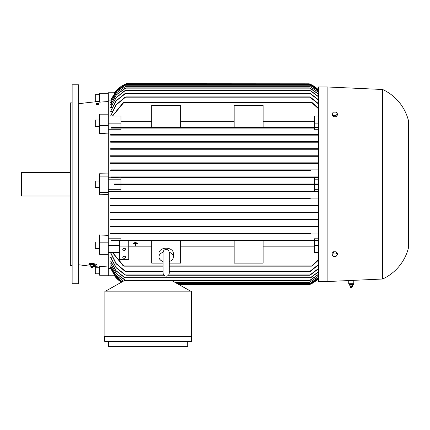 <?xml version="1.0" encoding="UTF-8"?>
<svg xmlns="http://www.w3.org/2000/svg" width="430" height="430" viewBox="0 0 430 430"><rect width="100%" height="100%" fill="white"/><g stroke="black" fill="none" stroke-linecap="round" stroke-linejoin="round"><path stroke-width="0.64" d="M169.248 270.088L169.248 273.104C169.065 274.974 168.039 275.995 166.174 276.178C164.303 275.995 163.282 274.974 163.099 273.104L163.099 252.598M163.099 261.521A7.235 5.117 0 0 1 158.939 256.887A7.235 5.117 0 0 1 163.11 252.254M169.248 252.582L169.248 252.491C169.033 250.588 168.006 249.561 166.174 249.416C164.341 249.561 163.314 250.588 163.099 252.491M169.237 252.254A7.235 5.117 0 0 1 173.408 256.887A7.235 5.117 0 0 1 169.248 261.521M158.939 256.887L158.939 253.308A7.235 5.117 0 0 1 166.174 248.196A7.235 5.117 0 0 1 173.408 253.308L173.408 256.887M163.099 263.112L151.704 263.112L151.704 240.95L180.638 240.95L180.638 263.112L169.248 263.112M234.167 240.95L263.106 240.95L263.106 263.112L234.167 263.112L234.167 240.95L180.638 240.95M180.638 246.852L234.167 246.852M263.106 246.852L314.464 246.852M318.442 252.544L314.464 252.544L314.464 240.95L263.106 240.95M128.737 246.852L151.704 246.852M151.704 240.95L119.696 240.95L119.696 246.917L128.737 246.917L128.737 240.95M136.874 242.902L133.983 242.902M135.611 243.719L137.6 243.719L135.611 243.719M135.251 243.719L133.262 243.719L135.251 243.719M137.6 243.461L133.262 243.461L137.6 243.719M136.154 242.337L134.708 242.337M135.611 243.977L135.611 245.379L135.251 245.379L135.251 243.977M119.696 246.917L119.696 259.704L128.737 259.704L128.737 246.917M122.77 257.274A1.446 1.021 0 0 1 124.216 256.248A1.446 1.021 0 0 1 125.662 257.274A1.446 1.021 0 0 1 124.216 258.296A1.446 1.021 0 0 1 122.77 257.274M122.77 249.346A1.446 1.021 0 0 1 124.216 248.32A1.446 1.021 0 0 1 125.662 249.346A1.446 1.021 0 0 1 124.216 250.368A1.446 1.021 0 0 1 122.77 249.346M119.696 252.544L108.306 252.544L108.306 245.379L119.696 245.379M108.306 238.795L120.964 238.795L120.964 240.408L111.359 240.408L111.628 240.95L318.442 240.95M108.306 245.379L108.306 242.821L99.626 242.821L99.626 254.334L108.306 254.334L108.306 252.544M123.964 240.682L123.829 240.95M123.028 240.526L124.06 240.832M111.359 240.408L318.442 240.408L314.464 240.408L314.464 238.795L318.442 238.795M311.368 240.832L312.395 240.526M123.243 265.907L112.45 252.544M124.06 266.132L123.028 265.686M112.644 252.544L123.964 266.175L163.099 266.175M312.395 265.686L311.368 266.132M169.248 266.175L311.46 266.175L318.442 259.763M318.442 260.171L312.185 265.907M314.464 245.379L318.442 245.379M120.964 240.408L314.464 240.408M125.71 226.486L125.517 226.846L309.906 226.846L110.655 226.846L110.655 226.304L318.442 226.304L110.655 226.304M110.655 219.794L125.286 219.52L124.931 219.794L318.442 219.794L110.655 219.794L110.655 219.252L318.442 219.252L110.655 219.252M125.646 212.737L309.777 212.737L110.655 212.737L110.655 212.2L318.442 212.2L110.655 212.2M125.635 205.685L309.793 205.685L110.655 205.685L110.655 205.142L318.442 205.142L125.367 205.142M310.24 198.633L110.655 198.633L110.655 198.09L318.442 198.09L310.412 198.09L309.708 198.364L310.24 198.633L110.655 198.633M151.704 127.565L151.704 105.404L180.638 105.404L180.638 127.565L120.964 127.565L120.964 123.136L108.306 123.136L108.306 176.117L99.626 176.117L99.626 192.393L108.306 192.393L108.306 189.318L120.964 189.318L120.964 191.038L111.005 191.038L124.996 191.038L125.657 191.312L125.082 191.581L318.442 191.581L110.655 191.581L110.655 191.291L108.306 191.291M108.306 242.821L108.306 192.393M110.655 233.899L125.603 233.899L125.85 233.624L125.603 233.899L318.442 233.899L110.655 233.899L110.655 233.356L310.385 233.356M110.655 233.356L310.433 233.356M124.695 233.495L125.936 233.759M309.82 233.899L309.573 233.624L309.82 233.899M309.487 233.759L310.729 233.495M111.214 190.899L110.284 191.592M120.964 189.318L120.964 184.529L314.464 184.529L314.464 189.318L318.442 189.318M120.964 191.038L314.464 191.038L314.464 189.318M314.464 177.477L314.464 183.986L120.964 183.986L120.964 177.477L318.442 177.477L309.767 177.203L318.442 176.934L110.655 176.934L125.657 177.203L111.005 177.477M108.306 189.318L108.306 179.192L120.964 179.192M309.681 183.986L114.455 183.986L114.455 184.529L309.713 184.529L309.036 184.255L309.713 183.986L318.442 183.986M126.388 184.255L125.716 184.529M318.442 184.529L309.713 184.529M110.284 176.918L111.214 177.617M108.306 177.225L110.655 177.225L110.655 176.934M108.306 179.192L108.306 176.117M125.001 177.477L310.428 177.477M125.082 176.934L310.347 176.934L309.772 177.219L310.347 176.934M125.082 191.581L110.655 191.581M310.347 191.581L309.767 191.312L310.428 191.038L314.464 191.038M125.001 191.038L310.422 191.038M110.655 198.09L125.012 198.09L125.721 198.364L125.184 198.633M125.012 198.09L310.412 198.09M110.257 205.142L125.882 205.142M125.888 205.685L110.257 205.685M124.883 205.357L126.157 205.47M318.442 205.685L309.793 205.685L309.423 205.293M309.272 205.449L310.541 205.357M125.969 212.737L110.284 212.737M124.856 212.393L126.119 212.544M309.777 212.737L318.442 212.737M309.304 212.544L310.567 212.393M124.157 219.424L125.323 219.617M310.492 219.794L310.137 219.52L310.492 219.794M310.1 219.617L311.266 219.424M125.517 226.846L110.655 226.846M124.657 226.459L125.893 226.691M318.442 226.846L309.595 226.572M309.536 226.691L310.772 226.459M314.464 179.192L318.442 179.192M310.412 170.425L110.655 170.425L110.655 169.882L318.442 169.882L310.24 169.882L309.708 170.151L310.412 170.425L110.655 170.425M125.367 163.368L318.442 163.368L110.655 163.368L110.655 162.825L318.442 162.825L309.283 163.099L309.793 162.825L125.635 162.825L126.141 163.099M110.655 156.316L318.442 156.316L110.655 156.316L110.655 155.773L318.442 155.773M110.655 149.264L318.442 149.264L110.655 149.264L110.655 148.721L318.442 148.721M110.655 142.212L318.442 142.212L110.655 142.212L110.655 141.669L318.442 141.669M110.655 135.16L318.442 135.16L110.655 135.16L110.655 134.617L318.442 134.617M318.442 129.72L314.464 129.72L314.464 128.108L120.964 128.108L120.964 129.72L108.306 129.72M318.442 127.565L111.628 127.565L111.359 128.108L120.964 128.108M314.464 128.108L111.359 128.108M124.06 127.678L123.028 127.989M312.395 127.989L311.368 127.678M110.655 134.617L309.82 134.617L309.573 134.886L310.068 135.111M125.936 134.751L124.695 135.02M310.729 135.02L309.487 134.751M110.655 141.669L309.906 141.669L309.713 142.024M125.893 141.825L124.657 142.056M310.772 142.056L309.536 141.825M110.655 148.721L125.286 148.995L124.931 148.721L310.492 148.721L310.137 148.995L310.492 148.721M125.323 148.898L124.157 149.086M311.266 149.086L310.1 148.898M110.284 155.773L125.969 155.773M126.119 155.972L124.856 156.122M309.777 155.773L309.331 156.047L309.777 155.773L125.646 155.773L126.092 156.047M310.567 156.122L309.304 155.972M110.257 162.825L125.888 162.825M125.882 163.368L110.257 163.368M126.157 163.04L124.883 163.158M310.541 163.158L309.272 163.04M110.655 169.882L125.184 169.882L125.721 170.151L125.012 170.425M125.721 170.151L125.184 169.882L310.24 169.882M120.964 123.136L120.964 115.971L108.306 115.971L108.306 123.136M151.704 121.663L120.964 121.663M234.167 121.663L180.638 121.663M180.638 127.565L234.167 127.565L234.167 105.404L263.106 105.404L263.106 127.565L234.167 127.565M263.106 127.565L314.464 127.565L314.464 115.971L318.442 115.971M314.464 121.663L263.106 121.663M314.464 123.136L318.442 123.136M318.442 108.747L311.46 102.335L123.964 102.335L112.644 115.971M311.368 102.383L312.395 102.829M123.028 102.829L124.06 102.383M112.45 115.971L123.243 102.609M312.185 102.609L318.442 108.344M114.649 275.764L108.306 275.764L108.306 254.334M108.306 268.417L110.962 268.39M122.217 281.79L115.219 275.689L110.655 267.567L111.182 267.476M123.324 281.172L115.6 274.808L110.655 266.084L111.413 265.944M125.291 280.376L116.283 273.684L110.655 263.955L111.66 263.762M124.523 277.662L115.95 270.776L110.655 261.118L111.918 260.87M124.996 274.947L116.052 267.702L110.655 257.5L110.655 257.183L112.187 257.183M124.996 271.33L115.95 263.628L110.655 252.969L110.655 252.582L112.466 252.582M125.936 271.567L124.695 271.094M110.655 252.582L116.154 263.552L125.85 271.604L163.099 271.604M310.729 271.094L309.487 271.567M169.248 271.604L309.573 271.604L318.442 264.579M125.893 275.195L124.657 274.705M110.655 257.183L116.229 267.648L125.829 275.221L163.943 275.221M310.772 274.705L309.536 275.195M168.404 275.221L309.595 275.221L318.442 268.53M125.323 277.914L124.157 277.409M110.655 260.87L116.095 270.728L125.286 277.93L310.137 277.93L318.442 271.738M311.266 277.409L310.1 277.914M126.119 280.634L124.856 280.113M110.655 263.762L116.412 273.657L126.092 280.645L309.331 280.645L318.442 274.281M310.567 280.113L309.304 280.634M125.501 280.462L124.582 280.462L105.592 291.131M190.587 291.131L171.919 280.645M104.866 336.346L104.866 291.131L191.312 291.131L191.312 336.346M104.689 336.346L191.49 336.346L191.49 341.318L104.689 341.318L104.689 336.346M187.695 341.318L187.695 346.29L108.484 346.29L108.484 341.318M114.455 275.764A27.128 27.128 0 0 0 121.394 282.252L114.455 275.764M121.593 282.144L111.005 269.352L110.655 268.417M179.321 284.805L309.036 284.805A27.128 27.128 0 0 0 318.442 278.678L309.713 284.531L178.837 284.531M318.442 278.436L309.767 284.262L318.442 278.393M178.359 284.262L309.767 284.262M318.442 277.662L309.708 283.537L318.442 277.581M177.069 283.537L309.708 283.537M318.442 276.339L309.283 282.456L318.442 276.216M175.139 282.456L309.283 282.456M124.598 280.462L124.598 280.048M110.655 265.944L115.632 274.722L123.431 281.113M110.655 267.476L115.24 275.635L122.287 281.752M110.655 268.39L115.009 276.184L121.626 282.123M318.442 274.453L310.132 280.376M318.442 271.953L310.906 277.662M318.442 268.804L310.428 274.947M318.442 264.912L310.433 271.33M108.306 275.221L99.626 275.221L99.626 266.363L108.306 266.982M125.603 233.899L125.85 233.624M125.694 226.481L125.313 226.341M309.111 184.379L309.417 184.502M125.286 148.995L124.931 148.721M309.729 142.034L310.116 142.174M125.34 135.111L125.85 134.886M311.599 127.565L311.46 127.834M123.243 128.108L312.185 128.108M108.306 101.534L99.626 102.152L99.626 93.294L108.306 93.294L108.306 92.751L114.649 92.751M309.713 83.979L309.036 83.71A27.128 27.128 0 0 1 318.442 89.832L309.713 83.979L125.716 83.979L126.388 83.71A27.128 27.128 0 0 0 114.455 92.751L126.388 83.71L309.251 83.796M125.657 84.253L116.283 90.854L110.655 100.12L116.584 90.488L125.657 84.253L309.767 84.253L318.442 90.08M318.442 90.117L309.767 84.253M110.962 100.12L108.306 100.099M318.442 86.962L318.442 281.548L327.123 281.548L382.641 279.016A47.02 47.02 0 0 0 408.5 247.734L408.5 120.782A47.02 47.02 0 0 0 382.641 89.494L327.123 86.962L318.442 86.962M353.793 280.333L353.793 283.719L348.73 283.719L348.73 280.564M349.477 283.902L353.406 283.902L353.406 284.622M349.096 284.601L349.499 284.601M350.369 285.955L352.218 285.955L353.277 284.746M352.159 285.955L352.439 286.45L350.084 286.45L350.305 285.955L349.246 284.746M351.009 284.601L349.015 284.601M353.17 284.601L350.778 284.601M353.428 284.601L353.025 284.601L353.428 284.601M352.337 286.665L350.084 286.45M350.504 287.262L352.073 287.262L352.358 286.45M353.046 284.622L353.046 283.902L353.406 283.902M350.901 284.622L350.901 283.902M349.117 284.622L349.117 283.902M382.641 89.494L382.641 279.016M327.123 86.962L327.123 281.548M337.432 254.716L337.432 253.437L336.072 251.776L333.358 251.776L332.003 253.437L332.003 254.716L333.358 253.055L336.072 253.055L337.432 254.716L336.072 256.377L333.358 256.377L332.003 254.716M336.072 251.776L336.072 253.055M333.358 251.776L333.358 253.055M332.003 113.799L332.003 115.079L333.358 116.74L336.072 116.74L337.432 115.079L337.432 113.799L336.072 115.46L333.358 115.46L332.003 113.799L333.358 112.139L336.072 112.139L337.432 113.799M333.358 116.74L333.358 115.46M336.072 116.74L336.072 115.46M310.433 97.18L318.442 103.603M309.487 96.944L310.729 97.416M318.442 103.936L309.573 96.911L125.85 96.911L116.154 104.963L110.655 115.933L115.95 104.888L124.996 97.18M124.695 97.416L125.936 96.944M310.428 93.563L318.442 99.712M309.536 93.321L310.772 93.81M318.442 99.986L309.595 93.294L125.829 93.294L116.229 100.862L110.655 111.327L116.052 100.808L124.996 93.563M124.657 93.81L125.893 93.321M310.906 90.854L318.442 96.556M310.1 90.601L311.266 91.106M318.442 96.777L310.137 90.579L125.286 90.579L116.095 97.787L110.655 107.645L115.95 97.739L124.523 90.854M124.157 91.106L125.323 90.601M310.132 88.139L318.442 94.062M309.304 87.881L310.567 88.403M318.442 94.234L309.331 87.87L126.092 87.87L116.412 94.853L110.655 104.753L116.283 94.826L125.291 88.139M124.856 88.403L126.119 87.881M318.442 92.299L309.283 86.059L318.442 92.176M126.141 86.059L116.444 92.869L110.655 102.566L116.347 92.848L126.141 86.059L309.283 86.059M318.442 90.934L309.708 84.973L318.442 90.854M125.721 84.973L116.304 91.649L110.655 101.039L116.24 91.633L125.721 84.973L309.708 84.973M111.182 101.039L110.655 101.039M111.413 102.566L110.655 102.566M111.66 104.753L110.655 104.753M111.918 107.645L110.655 107.645M112.187 111.327L110.655 111.327M112.466 115.933L110.655 115.933M108.306 125.689L99.626 125.689L99.626 114.181L108.306 114.181L108.306 115.971M99.626 125.689L99.626 133.633L108.306 133.08M99.626 176.117L99.626 173.747L108.306 173.913M108.306 194.602L99.626 194.768L99.626 192.393M99.626 242.821L99.626 234.882L108.306 235.436M99.626 267.035A361.684 361.684 0 0 1 93.031 266.444M90.999 266.234A361.684 361.684 0 0 1 78.647 264.729M78.647 103.781A361.684 361.684 0 0 1 99.626 101.48M98.685 104.377L96.223 104.463M89.73 265.074L88.773 264.214L89.838 263.305C93.794 263.445 96.148 264.009 96.911 265.004L93.616 265.536M99.626 126.517L95.283 126.517L95.283 120.008L99.626 120.008M98.927 103.904L98.927 104.254A1.478 0.382 180 0 1 97.454 104.635A1.478 0.382 180 0 1 95.976 104.254L95.976 103.904A1.478 0.382 0 0 0 97.454 104.286A1.478 0.382 0 0 0 98.927 103.904A1.478 0.382 0 0 0 97.454 103.522A1.478 0.382 0 0 0 95.976 103.904M78.647 184.255L78.647 283.719L72.138 283.719L72.138 84.796L78.647 84.796L78.647 184.255M72.138 102.877L70.326 102.877L70.326 265.638L72.138 265.638M70.326 172.5L21.5 172.5L21.5 196.01L70.326 196.01M99.626 187.512L95.283 187.512L95.283 181.003L99.626 181.003M99.626 248.508L95.283 248.508L95.283 241.999L99.626 241.999M99.626 273.776L95.283 273.776L95.283 267.261L99.626 267.261M90.252 264.052A1.935 0.403 0 0 1 90.278 264.041A1.935 0.403 0 0 1 92.025 263.81A1.935 0.403 0 0 1 93.778 264.041A1.935 0.403 0 0 1 93.805 264.052M96.573 264.584A4.88 1.016 0 0 1 94.304 265.111M91.074 266.412L89.73 265.095L89.73 264.385L90.88 263.972L93.176 263.972L94.326 264.385L94.326 265.095L92.982 266.412M90.88 264.681L90.88 263.972M93.627 264.611L90.429 264.611M93.176 263.972L93.176 264.681M90.945 264.638L89.666 265.095M94.39 265.095L93.111 264.638M92.987 266.396L91.069 266.396M93.149 267.154L93.203 266.874L90.854 266.874L90.907 267.154M92.837 267.697L91.214 267.68L92.837 267.697L93.181 267.094L90.875 267.1M99.626 94.74L95.283 94.74L95.283 101.249L99.626 101.249M108.306 93.294L108.306 114.181M123.829 265.907L163.099 265.907M169.248 265.907L311.599 265.907M123.829 102.609L311.599 102.609M125.603 271.33L163.099 271.33M169.248 271.33L309.82 271.33M125.517 274.947L163.712 274.947M168.635 274.947L309.906 274.947M124.931 277.662L310.492 277.662M125.646 280.376L309.777 280.376M177.875 283.993L310.347 283.993M176.585 283.268L310.24 283.268M174.655 282.182L309.793 282.182M125.082 84.522L310.347 84.522M125.603 97.18L309.82 97.18M125.517 93.563L309.906 93.563M124.931 90.854L310.492 90.854M125.646 88.139L309.777 88.139M125.635 86.333L309.793 86.333M125.184 85.247L310.24 85.247M169.248 273.104L169.248 252.491M350.45 287.262L350.106 286.665M92.977 266.363L93.203 266.874M91.079 266.363L90.854 266.874M91.219 267.697L90.88 267.121"/></g></svg>
